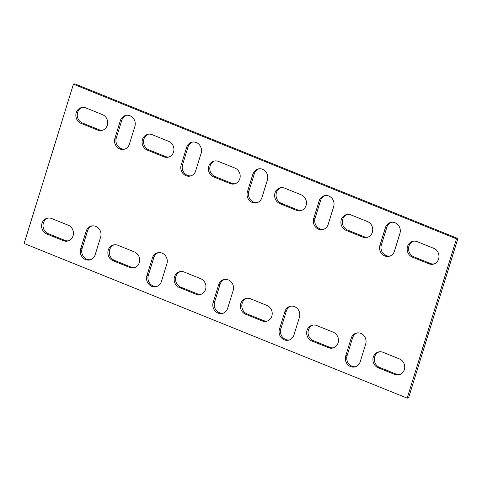 <?xml version="1.0" encoding="UTF-8"?>
<svg xmlns="http://www.w3.org/2000/svg" width="482" height="482" viewBox="0 0 482 482"><rect width="100%" height="100%" fill="white"/><g stroke="black" fill="none" stroke-linecap="round" stroke-linejoin="round"><path stroke-width="0.72" d="M365.681 344.058L360.205 361.753A8.315 7.591 76.3 0 1 354.921 366.91A8.315 7.591 76.3 0 1 347.402 364.247A8.315 7.591 76.3 0 1 345.708 355.903L351.191 338.207A8.315 7.591 76.3 0 1 356.475 333.05A8.315 7.591 76.3 0 1 363.988 335.713A8.315 7.591 76.3 0 1 365.681 344.058M299.418 317.307L293.942 335.008A8.315 7.591 76.3 0 1 288.658 340.159A8.315 7.591 76.3 0 1 281.139 337.496A8.315 7.591 76.3 0 1 279.446 329.152L284.928 311.456A8.315 7.591 76.3 0 1 290.212 306.299A8.315 7.591 76.3 0 1 297.731 308.962A8.315 7.591 76.3 0 1 299.418 317.307M233.161 290.556L227.679 308.257A8.315 7.591 76.3 0 1 222.395 313.408A8.315 7.591 76.3 0 1 214.876 310.751A8.315 7.591 76.3 0 1 213.183 302.401L218.665 284.705A8.315 7.591 76.3 0 1 223.949 279.548A8.315 7.591 76.3 0 1 231.468 282.211A8.315 7.591 76.3 0 1 233.161 290.556M166.899 263.805L161.416 281.506A8.315 7.591 76.3 0 1 156.132 286.663A8.315 7.591 76.3 0 1 148.613 284A8.315 7.591 76.3 0 1 146.926 275.656L152.402 257.954A8.315 7.591 76.3 0 1 157.686 252.797A8.315 7.591 76.3 0 1 165.206 255.46A8.315 7.591 76.3 0 1 166.899 263.805M399.927 233.439A8.315 7.591 -103.7 0 0 398.234 225.094A8.315 7.591 -103.7 0 0 390.715 222.431A8.315 7.591 -103.7 0 0 385.431 227.588L379.949 245.29A8.315 7.591 -103.7 0 0 381.642 253.634A8.315 7.591 -103.7 0 0 389.161 256.291A8.315 7.591 -103.7 0 0 394.445 251.14L399.927 233.439M333.664 206.688A8.315 7.591 -103.7 0 0 331.971 198.343A8.315 7.591 -103.7 0 0 324.452 195.68A8.315 7.591 -103.7 0 0 319.168 200.837L313.692 218.539A8.315 7.591 -103.7 0 0 315.379 226.883A8.315 7.591 -103.7 0 0 322.898 229.546A8.315 7.591 -103.7 0 0 328.182 224.389L333.664 206.688M267.402 179.943A8.315 7.591 -103.7 0 0 265.709 171.592A8.315 7.591 -103.7 0 0 258.189 168.935A8.315 7.591 -103.7 0 0 252.905 174.086L247.429 191.788A8.315 7.591 -103.7 0 0 249.122 200.132A8.315 7.591 -103.7 0 0 256.635 202.795A8.315 7.591 -103.7 0 0 261.919 197.638L267.402 179.943M456.484 238.849L73.409 84.205L24.1 243.494L407.176 398.138L456.484 238.849L457.9 238.506L74.824 83.862L73.409 84.205M46.838 234.005L63.401 240.693A8.315 7.591 -103.7 0 0 67.763 241.03A8.315 7.591 -103.7 0 0 73.433 233.541A8.315 7.591 -103.7 0 0 68.197 225.208L51.628 218.521A8.315 7.591 -103.7 0 0 47.272 218.177A8.315 7.591 -103.7 0 0 41.603 225.672A8.315 7.591 -103.7 0 0 46.838 234.005L48.254 233.662L64.817 240.349A8.315 7.591 -103.7 0 0 68.462 240.819M113.101 260.756L129.664 267.444A8.315 7.591 -103.7 0 0 134.026 267.781A8.315 7.591 -103.7 0 0 139.69 260.292A8.315 7.591 -103.7 0 0 134.46 251.953L117.891 245.266A8.315 7.591 -103.7 0 0 113.535 244.928A8.315 7.591 -103.7 0 0 107.866 252.417A8.315 7.591 -103.7 0 0 113.101 260.756L114.511 260.413L131.08 267.1A8.315 7.591 -103.7 0 0 134.725 267.57M168.7 141.34L152.137 134.653A8.315 7.591 -103.7 0 0 147.775 134.315A8.315 7.591 -103.7 0 0 142.106 141.804A8.315 7.591 -103.7 0 0 147.341 150.137L163.904 156.825A8.315 7.591 -103.7 0 0 168.266 157.162A8.315 7.591 -103.7 0 0 173.936 149.673A8.315 7.591 -103.7 0 0 168.7 141.34M179.364 287.507L195.927 294.195A8.315 7.591 -103.7 0 0 200.289 294.532A8.315 7.591 -103.7 0 0 205.953 287.043A8.315 7.591 -103.7 0 0 200.723 278.704L184.154 272.017A8.315 7.591 -103.7 0 0 179.798 271.679A8.315 7.591 -103.7 0 0 174.129 279.168A8.315 7.591 -103.7 0 0 179.364 287.507L180.774 287.164L197.343 293.851A8.315 7.591 -103.7 0 0 200.982 294.321M234.963 168.091L218.394 161.404A8.315 7.591 -103.7 0 0 214.038 161.066A8.315 7.591 -103.7 0 0 208.369 168.555A8.315 7.591 -103.7 0 0 213.604 176.888L230.167 183.576A8.315 7.591 -103.7 0 0 234.529 183.913A8.315 7.591 -103.7 0 0 240.193 176.424A8.315 7.591 -103.7 0 0 234.963 168.091M245.621 314.252L262.19 320.94A8.315 7.591 -103.7 0 0 266.546 321.277A8.315 7.591 -103.7 0 0 272.216 313.788A8.315 7.591 -103.7 0 0 266.986 305.455L250.417 298.768A8.315 7.591 -103.7 0 0 246.055 298.43A8.315 7.591 -103.7 0 0 240.391 305.919A8.315 7.591 -103.7 0 0 245.621 314.252L247.037 313.909L263.606 320.596A8.315 7.591 -103.7 0 0 267.245 321.072M301.226 194.836L284.657 188.149A8.315 7.591 -103.7 0 0 280.301 187.811A8.315 7.591 -103.7 0 0 274.632 195.3A8.315 7.591 -103.7 0 0 279.867 203.639L296.43 210.327A8.315 7.591 -103.7 0 0 300.792 210.664A8.315 7.591 -103.7 0 0 306.456 203.175A8.315 7.591 -103.7 0 0 301.226 194.836M311.884 341.003L328.453 347.691A8.315 7.591 -103.7 0 0 332.809 348.028A8.315 7.591 -103.7 0 0 338.478 340.539A8.315 7.591 -103.7 0 0 333.243 332.206L316.68 325.519A8.315 7.591 -103.7 0 0 312.318 325.181A8.315 7.591 -103.7 0 0 306.654 332.67A8.315 7.591 -103.7 0 0 311.884 341.003L313.3 340.66L329.863 347.347A8.315 7.591 -103.7 0 0 333.508 347.823M102.437 114.589L85.874 107.902A8.315 7.591 -103.7 0 0 81.512 107.564A8.315 7.591 -103.7 0 0 75.843 115.053A8.315 7.591 -103.7 0 0 81.078 123.386L97.647 130.074A8.315 7.591 -103.7 0 0 102.003 130.411A8.315 7.591 -103.7 0 0 107.673 122.922A8.315 7.591 -103.7 0 0 102.437 114.589M367.489 221.587L350.92 214.9A8.315 7.591 -103.7 0 0 346.564 214.562A8.315 7.591 -103.7 0 0 340.894 222.051A8.315 7.591 -103.7 0 0 346.124 230.39L362.693 237.078A8.315 7.591 -103.7 0 0 367.055 237.415A8.315 7.591 -103.7 0 0 372.719 229.926A8.315 7.591 -103.7 0 0 367.489 221.587M378.147 367.754L394.716 374.442A8.315 7.591 -103.7 0 0 399.072 374.779A8.315 7.591 -103.7 0 0 404.741 367.29A8.315 7.591 -103.7 0 0 399.506 358.957L382.943 352.27A8.315 7.591 -103.7 0 0 378.581 351.932A8.315 7.591 -103.7 0 0 372.917 359.421A8.315 7.591 -103.7 0 0 378.147 367.754L379.563 367.411L396.126 374.098A8.315 7.591 -103.7 0 0 399.771 374.568M433.746 248.338L417.183 241.651A8.315 7.591 -103.7 0 0 412.821 241.313A8.315 7.591 -103.7 0 0 407.157 248.802A8.315 7.591 -103.7 0 0 412.387 257.135L428.956 263.823A8.315 7.591 -103.7 0 0 433.312 264.166A8.315 7.591 -103.7 0 0 438.982 256.671A8.315 7.591 -103.7 0 0 433.746 248.338M120.38 120.59L114.903 138.286A8.315 7.591 -103.7 0 0 116.596 146.63A8.315 7.591 -103.7 0 0 124.115 149.293A8.315 7.591 -103.7 0 0 129.399 144.136L134.876 126.441A8.315 7.591 -103.7 0 0 133.183 118.096A8.315 7.591 -103.7 0 0 125.663 115.433A8.315 7.591 -103.7 0 0 120.38 120.59L121.795 120.247L116.319 137.942A8.315 7.591 -103.7 0 0 124.814 149.083M186.642 147.335L181.166 165.037A8.315 7.591 -103.7 0 0 182.859 173.381A8.315 7.591 -103.7 0 0 190.378 176.044A8.315 7.591 -103.7 0 0 195.662 170.887L201.139 153.192A8.315 7.591 -103.7 0 0 199.446 144.847A8.315 7.591 -103.7 0 0 191.926 142.184A8.315 7.591 -103.7 0 0 186.642 147.335L188.058 146.992L182.582 164.693A8.315 7.591 -103.7 0 0 191.071 175.834M95.159 254.755A8.315 7.591 76.3 0 1 89.869 259.912A8.315 7.591 76.3 0 1 82.356 257.249A8.315 7.591 76.3 0 1 80.663 248.905L86.139 231.203A8.315 7.591 76.3 0 1 91.423 226.052A8.315 7.591 76.3 0 1 98.943 228.709A8.315 7.591 76.3 0 1 100.636 237.054L95.159 254.755M355.62 366.7A8.315 7.591 76.3 0 1 347.124 355.559L352.601 337.864A8.315 7.591 76.3 0 1 357.186 332.917M289.357 339.955A8.315 7.591 76.3 0 1 280.861 328.808L286.338 311.113A8.315 7.591 76.3 0 1 290.929 306.166M223.094 313.204A8.315 7.591 76.3 0 1 214.598 302.057L220.081 284.362A8.315 7.591 76.3 0 1 224.666 279.415M156.831 286.453A8.315 7.591 76.3 0 1 148.335 275.312L153.818 257.611A8.315 7.591 76.3 0 1 158.403 252.664M391.432 222.298A8.315 7.591 -103.7 0 0 386.841 227.245L381.364 244.946A8.315 7.591 -103.7 0 0 389.86 256.087M325.169 195.547A8.315 7.591 -103.7 0 0 320.584 200.494L315.101 218.195A8.315 7.591 -103.7 0 0 323.597 229.336M258.906 168.796A8.315 7.591 -103.7 0 0 254.321 173.743L248.839 191.444A8.315 7.591 -103.7 0 0 257.334 202.585M407.176 398.138L408.591 397.795L457.9 238.506M47.989 218.045A8.315 7.591 -103.7 0 0 43.019 225.721A8.315 7.591 -103.7 0 0 48.254 233.662M114.252 244.796A8.315 7.591 -103.7 0 0 109.275 252.472A8.315 7.591 -103.7 0 0 114.511 260.413M148.492 134.177A8.315 7.591 -103.7 0 0 143.522 141.859A8.315 7.591 -103.7 0 0 148.757 149.794L165.32 156.481A8.315 7.591 -103.7 0 0 168.965 156.957M180.509 271.547A8.315 7.591 -103.7 0 0 175.538 279.223A8.315 7.591 -103.7 0 0 180.774 287.164M214.755 160.928A8.315 7.591 -103.7 0 0 209.784 168.604A8.315 7.591 -103.7 0 0 215.014 176.545L231.583 183.232A8.315 7.591 -103.7 0 0 235.228 183.702M246.772 298.298A8.315 7.591 -103.7 0 0 241.801 305.974A8.315 7.591 -103.7 0 0 247.037 313.909M281.018 187.679A8.315 7.591 -103.7 0 0 276.041 195.355A8.315 7.591 -103.7 0 0 281.277 203.296L297.846 209.983A8.315 7.591 -103.7 0 0 301.491 210.453M313.035 325.043A8.315 7.591 -103.7 0 0 308.064 332.725A8.315 7.591 -103.7 0 0 313.3 340.66M82.229 107.432A8.315 7.591 -103.7 0 0 77.259 115.108A8.315 7.591 -103.7 0 0 82.494 123.043L99.057 129.73A8.315 7.591 -103.7 0 0 102.702 130.206M347.275 214.43A8.315 7.591 -103.7 0 0 342.304 222.106A8.315 7.591 -103.7 0 0 347.54 230.047L364.109 236.734A8.315 7.591 -103.7 0 0 367.748 237.204M379.298 351.794A8.315 7.591 -103.7 0 0 374.327 359.476A8.315 7.591 -103.7 0 0 379.563 367.411M413.538 241.181A8.315 7.591 -103.7 0 0 408.567 248.857A8.315 7.591 -103.7 0 0 413.803 256.792L430.372 263.479A8.315 7.591 -103.7 0 0 434.011 263.955M126.38 115.3A8.315 7.591 -103.7 0 0 121.795 120.247M192.643 142.045A8.315 7.591 -103.7 0 0 188.058 146.992M90.568 259.702A8.315 7.591 76.3 0 1 82.073 248.561L87.555 230.86A8.315 7.591 76.3 0 1 92.14 225.913M64.817 240.349L63.401 240.693M131.08 267.1L129.664 267.444M165.32 156.481L163.904 156.825M148.757 149.794L147.341 150.137M197.343 293.851L195.927 294.195M231.583 183.232L230.167 183.576M215.014 176.545L213.604 176.888M263.606 320.596L262.19 320.94M297.846 209.983L296.43 210.327M281.277 203.296L279.867 203.639M329.863 347.347L328.453 347.691M99.057 129.73L97.647 130.074M82.494 123.043L81.078 123.386M364.109 236.734L362.693 237.078M347.54 230.047L346.124 230.39M396.126 374.098L394.716 374.442M430.372 263.479L428.956 263.823M413.803 256.792L412.387 257.135M116.319 137.942L114.903 138.286M182.582 164.693L181.166 165.037M248.839 191.444L247.429 191.788M254.321 173.743L252.905 174.086M315.101 218.195L313.692 218.539M320.584 200.494L319.168 200.837M381.364 244.946L379.949 245.29M386.841 227.245L385.431 227.588M82.073 248.561L80.663 248.905M87.555 230.86L86.139 231.203M148.335 275.312L146.926 275.656M153.818 257.611L152.402 257.954M214.598 302.057L213.183 302.401M220.081 284.362L218.665 284.705M280.861 328.808L279.446 329.152M286.338 311.113L284.928 311.456M347.124 355.559L345.708 355.903M352.601 337.864L351.191 338.207"/></g></svg>
